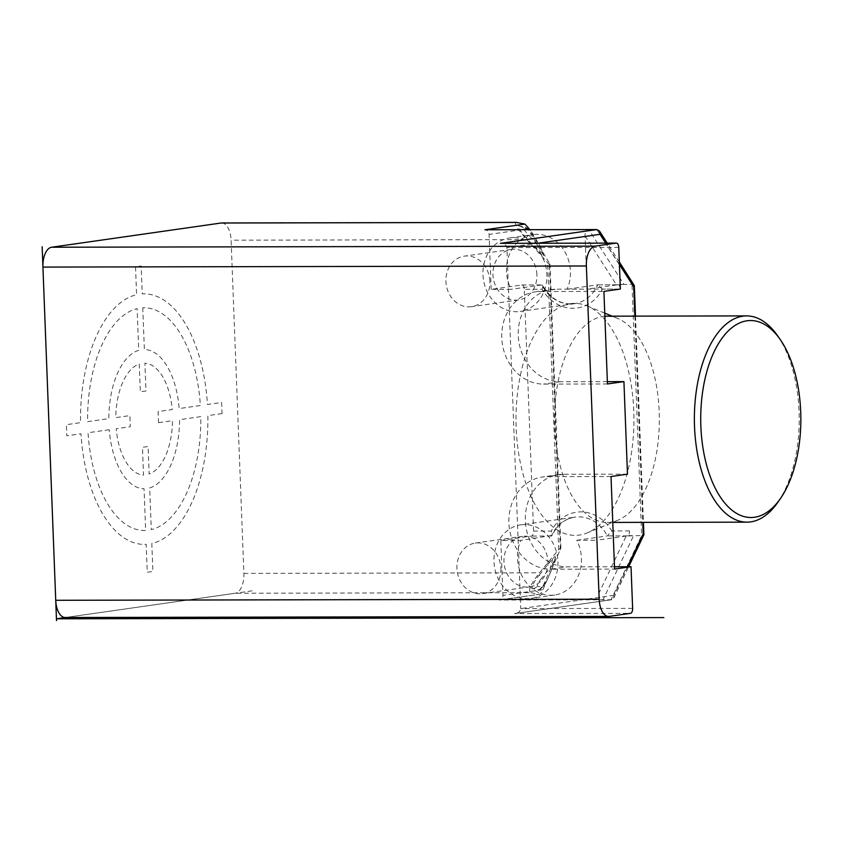 <?xml version="1.0" encoding="UTF-8"?>
<svg xmlns="http://www.w3.org/2000/svg" width="843" height="843" viewBox="0 0 843 843"><rect width="100%" height="100%" fill="white"/><g stroke="black" fill="none" stroke-linecap="round" stroke-linejoin="round"><path stroke-width="0.63" stroke-dasharray="4.21 3.16" d="M530.89 592.661L539.109 594.304C540.237 594.252 541.501 592.713 542.924 589.668L560.89 547.982L558.677 549.541L539.562 572.808C530.5 584.294 527.613 590.922 530.89 592.661L235.197 593.251L65.849 617.455A18.557 9.431 -90.1 0 1 65.174 617.508M627.519 566.738L613.915 595.284L613.715 598.119L611.481 599.763L499.13 600.016A4.636 3.983 -98.1 0 0 499.604 599.984A4.636 3.983 -98.1 0 0 502.944 595.379L542.924 589.668M499.604 599.984L539.109 594.304L499.13 600.016M539.341 574.968L552.924 558.435A4.636 1.106 123.2 0 1 555.295 557.897A4.636 1.106 123.2 0 1 554.936 558.835L543.84 584.231A4.636 1.106 123.2 0 1 540.848 588.783A4.636 1.106 123.2 0 1 539.172 589.91L533.334 588.741C530.142 589.678 534.03 580.753 539.341 574.968L541.396 578.604C537.549 583.324 536.433 585.885 538.045 586.296L541.87 587.065A4.636 1.106 -56.8 0 0 543.535 585.938A4.636 1.106 -56.8 0 0 546.538 581.385L552.313 568.171A4.636 1.106 -56.8 0 0 552.66 567.234A4.636 1.106 -56.8 0 0 550.3 567.771L541.396 578.604M613.915 595.284L520.753 608.604C519.962 611.849 517.908 613.504 514.578 613.578L611.017 599.794L641.649 535.516L626.191 536.032L598.783 593.525L596.739 540.237L576.76 540.279A37.124 31.886 81.9 0 1 581.438 558.192A37.124 31.886 81.9 0 1 554.726 595.01A37.124 31.886 81.9 0 1 517.507 558.329A37.124 31.886 81.9 0 1 520.816 540.395L500.837 540.437L502.944 595.379M598.783 593.525C598.941 597.139 600.364 599.236 603.019 599.805L633.662 535.526L627.308 535.874A4.636 2.36 89.9 0 0 629.489 530.911L629.668 535.537M627.308 535.874L607.329 535.916A37.124 31.886 -98.1 0 0 574.8 517.149A37.124 31.886 -98.1 0 0 551.385 536.022C552.65 535.389 552.618 533.735 551.301 531.069L533.587 531.101A4.636 2.36 -90.1 0 1 531.406 536.064L500.837 540.437M533.587 531.101L524.293 289.275L542.007 289.233A41.76 35.87 -98.1 0 0 602.482 289.117L620.195 289.075L620.016 284.449L617.666 284.786A4.636 2.36 89.9 0 1 617.835 284.776A4.636 2.36 89.9 0 1 620.195 289.075M634.199 285.155L632.008 284.428L624.01 284.439L588.793 229.57C586.18 230.16 584.926 232.257 585.042 235.871L587.086 289.16L567.107 289.202A37.124 31.886 -98.1 0 0 570.416 271.267A37.124 31.886 -98.1 0 0 533.197 234.586A37.124 31.886 -98.1 0 0 506.485 271.393A37.124 31.886 -98.1 0 0 511.164 289.307L491.184 289.349L521.764 284.976A4.636 2.36 -90.1 0 1 521.933 284.966A4.636 2.36 -90.1 0 1 524.293 289.275M491.184 289.349L489.077 234.407A4.636 3.983 -98.1 0 0 484.904 229.781M560.321 549.868L549.309 263.111L529.646 229.696M520.7 524.873A37.124 31.886 81.9 0 1 557.918 561.554A37.124 31.886 81.9 0 1 531.206 598.372A37.124 31.886 81.9 0 1 493.987 561.691A37.124 31.886 81.9 0 1 520.7 524.873L574.8 517.149C564.778 518.782 557.234 524.873 552.165 535.421L520.816 540.395M576.76 540.279L607.329 535.916L611.776 530.942A41.76 35.87 -98.1 0 0 551.301 531.069M547.929 561.575A25.522 21.918 81.9 0 1 529.562 586.886A25.522 21.918 81.9 0 1 503.977 561.67A25.522 21.918 81.9 0 1 522.344 536.359A25.522 21.918 81.9 0 1 547.929 561.575M500.89 568.298A25.522 21.918 81.9 0 1 482.523 593.609A25.522 21.918 81.9 0 1 456.938 568.393A25.522 21.918 81.9 0 1 475.304 543.082A25.522 21.918 81.9 0 1 500.89 568.298M626.191 536.032L596.739 540.237M596.791 229.559L632.008 284.428L641.649 535.516L643.852 534.873M611.481 599.763L514.578 613.578L630.459 613.346M221.646 222.973A18.557 9.431 -90.1 0 1 231.098 240.192L243.89 573.398A18.557 9.431 -90.1 0 1 235.197 593.251M516.675 222.426C513.461 222.552 516.822 228.274 526.759 239.591L231.098 240.192M560.901 547.982L550.015 264.649L549.309 263.111C550.648 265.524 550.1 265.408 547.665 262.774L526.759 239.591M526.401 237.979C520.626 232.015 516.106 224.301 519.404 226.072L525.242 227.231A4.636 0.78 51.2 0 1 525.463 227.315A4.636 0.78 51.2 0 1 530.352 232.9L543.261 254.849A4.636 0.78 51.2 0 1 543.756 255.829A4.636 0.78 51.2 0 1 541.248 254.449L526.401 237.979L528.182 234.639C523.977 229.949 522.671 227.736 524.272 227.989L528.097 228.748A4.636 0.78 51.2 0 1 528.329 228.843A4.636 0.78 51.2 0 1 533.208 234.417L539.931 245.84A4.636 0.78 51.2 0 1 540.426 246.82A4.636 0.78 51.2 0 1 537.918 245.439L528.182 234.639M632.629 608.383L520.753 608.604L506.885 247.631C505.853 244.481 503.671 243.047 500.352 243.342M570.521 303.68A116.007 58.968 -90.1 0 1 586.812 305.809A116.007 58.968 -90.1 0 1 633.936 419.256A116.007 58.968 -90.1 0 1 587.265 532.892A116.007 58.968 -90.1 0 1 579.415 535.073A116.007 58.968 -90.1 0 1 516.169 427.78A116.007 58.968 -90.1 0 1 570.521 303.68M614.484 566.759L567.097 566.854L550.637 569.215L614.568 569.078M627.477 474.166L563.545 474.293A46.397 39.853 -98.1 0 0 558.751 474.641A46.397 39.853 -98.1 0 0 525.537 523.44A46.397 39.853 -98.1 0 0 567.097 566.854M607.371 381.647L559.984 381.742A46.397 39.853 81.9 0 1 518.434 338.328A46.397 39.853 81.9 0 1 551.649 289.528A46.397 39.853 81.9 0 1 556.433 289.181L539.963 291.53L603.904 291.404M620.364 289.054L556.433 289.181M611.017 476.527L547.075 476.653A46.397 39.853 -98.1 0 0 542.291 477.001A46.397 39.853 -98.1 0 0 509.077 525.8A46.397 39.853 -98.1 0 0 550.637 569.215M607.455 383.965L543.524 384.092A46.397 39.853 81.9 0 1 501.964 340.677A46.397 39.853 81.9 0 1 535.179 291.878A46.397 39.853 81.9 0 1 539.963 291.53M585.042 235.871L616.539 284.945L624.01 284.439L620.016 284.449M616.539 284.945L587.086 289.16M521.764 284.976L541.743 284.945A37.124 31.886 -98.1 0 0 574.283 303.712A37.124 31.886 -98.1 0 0 597.687 284.829L567.107 289.202M602.482 289.117L597.687 284.829L617.835 284.776M542.007 289.233C543.124 286.578 543.029 285.145 541.743 284.945L542.607 285.356C550.605 298.896 561.153 305.018 574.283 303.712L520.184 311.436A37.124 31.886 -98.1 0 0 546.896 274.628A37.124 31.886 -98.1 0 0 509.678 237.947A37.124 31.886 -98.1 0 0 482.965 274.755A37.124 31.886 -98.1 0 0 520.184 311.436M541.743 284.945L511.164 289.307M536.907 274.649A25.522 21.918 -98.1 0 0 511.322 249.433A25.522 21.918 -98.1 0 0 492.955 274.734A25.522 21.918 -98.1 0 0 518.54 299.96A25.522 21.918 -98.1 0 0 536.907 274.649M489.867 281.372A25.522 21.918 -98.1 0 0 464.282 256.156A25.522 21.918 -98.1 0 0 445.915 281.457A25.522 21.918 -98.1 0 0 471.5 306.683A25.522 21.918 -98.1 0 0 489.867 281.372M604.852 316.251A103.131 52.424 89.9 0 0 602.987 316.452A103.131 52.424 89.9 0 0 554.557 423.102A103.131 52.424 89.9 0 0 607.139 522.439A103.131 52.424 89.9 0 0 610.89 522.165A103.131 52.424 89.9 0 0 617.866 520.226A103.131 52.424 89.9 0 0 659.352 419.203A103.131 52.424 89.9 0 0 617.466 318.348A103.131 52.424 89.9 0 0 606.728 316.188M777.899 502.207A103.131 52.424 89.9 0 0 777.573 335.725M541.248 254.449L537.918 245.439M543.261 254.849L539.931 245.84M530.352 232.9L533.208 234.417M525.242 227.231L528.097 228.748M539.172 589.91L541.87 587.065M543.84 584.231L546.538 581.385M554.936 558.835L552.313 568.171M552.924 558.435L550.3 567.771M252.099 590.838L65.512 617.508M158.537 422.67L158.105 411.563L172.214 409.55A55.954 28.441 -90.1 0 0 144.901 363.196L145.965 390.962L140.317 391.774L139.253 364.007A55.954 28.441 -90.1 0 0 115.776 417.622L129.885 415.599L130.307 426.706L116.197 428.729A55.954 28.441 -90.1 0 0 143.521 475.073L142.456 447.306L148.094 446.505L149.158 473.987A55.68 28.304 -90.1 0 0 172.509 420.678L158.537 422.67M200.803 416.632L179.591 419.666A69.6 35.385 -90.1 0 1 149.685 487.928L151.287 529.667A111.36 56.607 -90.1 0 0 200.803 416.632M142.762 307.663L144.374 349.539A69.6 35.385 -90.1 0 1 179.159 408.56L200.371 405.525A111.36 56.607 -90.1 0 0 142.773 307.8M222.036 413.597L207.863 415.62A125.28 63.689 -90.1 0 1 151.824 543.566L152.899 571.459L147.251 572.26L146.176 544.367A125.28 63.689 -90.1 0 1 80.981 433.755L66.808 435.789L66.376 424.682L80.549 422.649A125.28 63.689 -90.1 0 1 136.587 294.713L135.523 266.82L141.16 266.009L142.235 293.901A125.28 63.689 -90.1 0 1 207.441 404.514L221.614 402.49L222.036 413.597M87.619 421.648L108.831 418.613A69.6 35.385 -90.1 0 1 138.726 350.34L137.124 308.612A111.36 56.607 -90.1 0 0 87.619 421.648M109.253 429.719L88.041 432.754A111.36 56.607 -90.1 0 0 145.649 530.468L144.048 488.74A69.6 35.385 -90.1 0 1 109.253 429.719M65.849 617.455L609.289 616.37M521.922 229.707L489.077 234.407M551.385 536.022L531.406 536.064M558.677 549.541L547.665 262.774M243.89 573.398L539.562 572.808M619.426 264.502L605.695 243.121M618.762 247.399L506.885 247.631L537.455 243.258M634.853 316.125L642.777 522.365M563.545 474.293L547.075 476.653M559.984 381.742L543.524 384.092M629.489 530.911L611.776 530.942M597.687 284.829L617.666 284.786M519.404 226.072L524.272 227.989M533.334 588.741L538.045 586.296M554.726 595.01L531.206 598.372M482.523 593.609L529.562 586.886M475.304 543.082L522.344 536.359M613.715 598.119L628.667 566.728M619.331 261.994L607.213 243.111M558.751 474.641L542.291 477.001M535.179 291.878L551.649 289.528M635.506 316.125L643.43 522.365M509.678 237.947L533.197 234.586M511.322 249.433L464.282 256.156M518.54 299.96L471.5 306.683M521.933 284.966L541.912 284.923M617.466 318.348L612.155 316.178M604.737 313.143L586.812 305.809M617.866 520.226L587.265 532.892M607.139 522.439L612.777 522.428M540.416 246.809L543.746 255.819M528.329 228.843L525.474 227.325M540.848 588.772L543.545 585.927M555.284 557.908L552.65 567.234"/><path stroke-width="1.26" d="M608.614 616.423L65.174 617.508A18.557 9.431 -90.1 0 1 55.733 600.29L599.173 599.204A18.557 9.431 89.9 0 0 608.614 616.423A18.557 9.431 89.9 0 0 609.289 616.37L630.459 613.346A4.636 2.36 89.9 0 0 632.629 608.383L631.028 566.728L614.568 569.078L611.017 476.527L627.477 474.166L623.925 381.616L607.455 383.965L603.904 291.404L620.364 289.054L618.762 247.399A4.636 2.36 89.9 0 0 616.402 243.1A4.636 2.36 89.9 0 0 616.233 243.111L500.352 243.342L596.791 229.559L484.904 229.781L524.894 224.069L529.056 228.685L521.922 229.707M529.646 229.696L529.056 228.685M628.667 566.728L643.852 534.873L643.22 533.809L627.519 566.738M599.173 599.204L586.37 265.988L42.93 267.083A18.557 9.431 -90.1 0 1 51.623 247.231L220.971 223.026A18.557 9.431 -90.1 0 1 221.646 222.973L516.085 222.383M616.233 243.111L595.063 246.135A18.557 9.431 89.9 0 0 586.37 265.988M55.733 600.29L42.93 267.083M524.894 224.069L516.243 222.373M619.331 261.994L634.326 285.587L633.725 286.789L619.426 264.502M596.791 229.559L599.457 231.035L600.047 234.312L605.695 243.121M631.028 566.728L614.484 566.759M623.925 381.616L607.371 381.647M501.269 243.342L500.352 243.342M780.175 339.466A98.483 50.064 89.9 0 0 747.014 320.793A98.483 50.064 89.9 0 0 700.86 426.158A98.483 50.064 89.9 0 0 754.559 517.244A98.483 50.064 89.9 0 0 780.502 498.455A98.483 50.064 89.9 0 0 780.175 339.466L777.573 335.725A103.131 52.424 89.9 0 0 746.582 315.904L606.728 316.188A103.131 52.424 89.9 0 0 604.852 316.251M746.582 315.904A103.131 52.424 89.9 0 0 742.841 316.178A103.131 52.424 89.9 0 0 694.411 422.817A103.131 52.424 89.9 0 0 746.993 522.154A103.131 52.424 89.9 0 0 750.744 521.88A103.131 52.424 89.9 0 0 777.899 502.207L780.502 498.455M663.82 617.582L56.439 618.804L65.512 617.508M56.513 620.627L42.15 246.757M516.675 222.426L220.971 223.026M595.063 246.135L51.623 247.231M537.455 243.258L600.047 234.312M633.725 286.789L634.853 316.125M642.777 522.365L643.22 533.809M607.213 243.111L599.457 231.035M616.402 243.1L500.805 243.332M634.326 285.587L635.506 316.125M643.43 522.365L643.894 534.673M612.155 316.178L604.737 313.143M612.777 522.428L746.993 522.154"/></g></svg>
